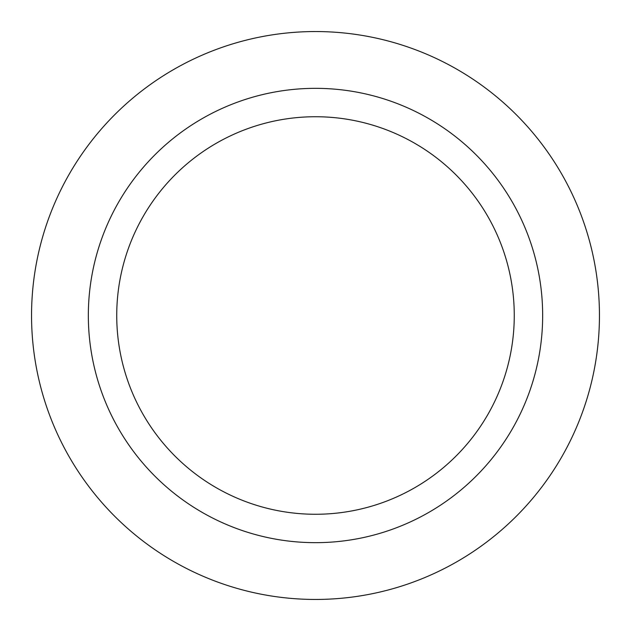 <?xml version="1.0" encoding="UTF-8"?>
<svg xmlns="http://www.w3.org/2000/svg" width="631" height="631" viewBox="0 0 631 631"><rect width="100%" height="100%" fill="white"/><g stroke="black" fill="none" stroke-linecap="round" stroke-linejoin="round"><path stroke-width="0.95" d="M315.5 116.735A198.765 198.765 0 0 1 487.637 414.882A198.765 198.765 0 0 1 143.363 414.882A198.765 198.765 0 0 1 315.5 116.735M315.5 88.34A227.16 227.16 0 0 1 512.23 429.08A227.16 227.16 0 0 1 118.77 429.08A227.16 227.16 0 0 1 315.5 88.34M315.5 599.45A283.95 283.95 0 0 1 69.591 173.525A283.95 283.95 0 0 1 561.409 173.525A283.95 283.95 0 0 1 315.5 599.45"/></g></svg>
